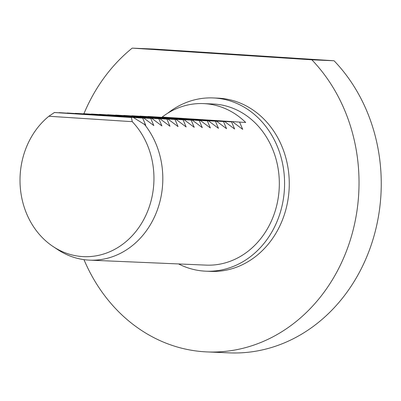 <?xml version="1.0" encoding="UTF-8"?>
<svg xmlns="http://www.w3.org/2000/svg" width="401" height="401" viewBox="0 0 401 401"><rect width="100%" height="100%" fill="white"/><g stroke="black" fill="none" stroke-linecap="round" stroke-linejoin="round"><path stroke-width="0.6" d="M131.408 117.523L54.481 112.496L48.862 116.25A77.393 66.957 -87.6 0 0 53.127 246.56A77.393 66.957 -87.6 0 0 140.851 224.515A77.393 66.957 -87.6 0 0 132.265 121.668L131.408 117.523L54.245 112.511M133.588 117.638L145.738 125.227L142.676 118.079L59.137 112.646L143.884 118.13L153.819 125.573L150.756 118.425L67.218 112.992L151.964 118.475L161.899 125.919L158.836 118.766L75.298 113.338L160.044 118.821L169.979 126.265L166.916 119.112L83.378 113.683L168.124 119.167L178.059 126.606L174.996 119.458L91.458 114.029L176.204 119.513L186.139 126.952L183.077 119.804L99.538 114.375L184.285 119.859L194.219 127.297L191.157 120.15L107.618 114.721L192.365 120.2L202.299 127.643L199.237 120.495L115.699 115.067L200.445 120.546L210.38 127.989L207.317 120.841L123.779 115.413L208.525 120.891L218.46 128.335L215.397 121.187L131.859 115.754L216.605 121.237L226.54 128.681L223.477 121.533L139.939 116.1L224.685 121.583L234.62 129.027L231.557 121.879L148.019 116.445L231.557 121.879M144.114 123.924A80.631 69.759 92.4 0 1 145.132 125.202A80.631 69.759 92.4 0 1 155.989 213.457A80.631 69.759 92.4 0 1 89.593 260.139A80.631 69.759 92.4 0 1 57.769 249.638L53.127 246.56M162.154 117.052L245.698 122.48A80.631 69.759 -87.6 0 0 203.548 103.598A80.631 69.759 -87.6 0 0 162.154 117.052L245.698 122.48M239.638 122.225L242.7 129.373L232.765 121.929M89.593 260.139L206.109 265.121A80.631 69.759 -87.6 0 0 272.505 218.44A80.631 69.759 -87.6 0 0 261.647 130.185A80.631 69.759 -87.6 0 0 213.001 103.999L203.548 103.598M224.685 121.583L223.477 121.533M216.605 121.237L215.397 121.187M208.525 120.891L207.317 120.841M200.445 120.546L199.237 120.495M192.365 120.2L191.157 120.15M184.285 119.859L183.077 119.804M176.204 119.513L174.996 119.458M168.124 119.167L166.916 119.112M160.044 118.821L158.836 118.766M151.964 118.475L150.756 118.425M143.884 118.13L142.676 118.079M48.862 116.25L132.265 121.668M178.57 263.943A86.701 75.007 -87.6 0 0 204.415 271.106A86.701 75.007 -87.6 0 0 205.853 271.181A86.701 75.007 -87.6 0 0 284.494 187.763A86.701 75.007 -87.6 0 0 213.257 97.939A86.701 75.007 -87.6 0 0 167.678 113.242M205.853 271.181L210.54 271.382A86.701 75.007 -87.6 0 0 289.181 187.964A86.701 75.007 -87.6 0 0 217.944 98.14L213.257 97.939M132.185 48.13L311.843 59.809L334.063 60.762L154.405 49.082L132.185 48.13A167.312 144.751 -87.6 0 0 83.934 113.709M83.969 259.632A167.312 144.751 -87.6 0 0 207.096 351.918A167.312 144.751 -87.6 0 0 347.913 247.136A167.312 144.751 -87.6 0 0 311.843 59.809M207.096 351.918L229.317 352.87A167.312 144.751 -87.6 0 0 370.133 248.089A167.312 144.751 -87.6 0 0 334.063 60.762"/></g></svg>
